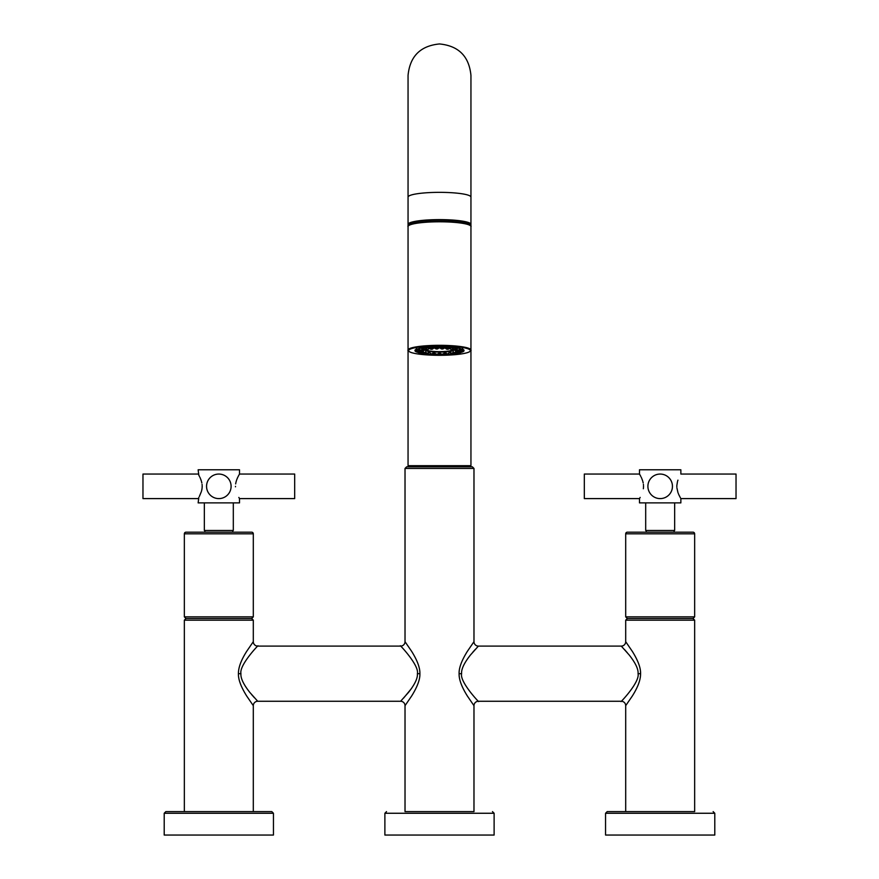 <?xml version="1.0" encoding="UTF-8"?>
<svg xmlns="http://www.w3.org/2000/svg" width="879" height="879" viewBox="0 0 879 879"><rect width="100%" height="100%" fill="white"/><g stroke="black" fill="none" stroke-linecap="round" stroke-linejoin="round"><path stroke-width="1.32" d="M640.165 497.415L639.483 498.602L584.315 498.602L584.315 474.056L639.483 474.056L640.165 475.231M643.516 485.889L643.516 486.329C639.044 470.551 639.044 470.551 643.516 486.329L643.483 487.438M640.33 475.539L640.813 476.451M641.241 477.33L641.582 478.055M641.868 478.747L642.626 480.813M642.813 481.428L643.186 482.978M643.406 484.395L643.472 485.043M639.483 474.056L639.483 469.782L680.862 469.782L680.862 474.056L736.031 474.056L736.031 498.602L680.862 498.602L680.862 502.887L639.483 502.887L639.483 498.602M660.931 474.078L659.415 474.078M658.646 474.155L657.888 474.275L658.646 474.155M654.888 475.253L654.163 475.627L654.888 475.253M653.449 476.066L652.756 476.55L653.449 476.066M652.086 477.088L651.46 477.682L652.086 477.088M650.867 478.319L650.328 479L650.867 478.319M649.834 479.714L649.405 480.439L649.834 479.714M648.724 481.923L648.46 482.659L648.724 481.923M648.098 484.142L647.988 484.878L648.098 484.142M647.922 485.604L647.9 486.329L647.922 485.604M647.988 487.79L648.098 488.526L647.988 487.79M648.46 489.999L648.724 490.746L648.46 489.999M649.405 492.229L649.834 492.954L649.405 492.229M650.328 493.657L650.867 494.339M651.46 494.976L652.086 495.569M652.756 496.108L653.449 496.602M654.163 497.031L654.888 497.415M656.382 498.008L657.129 498.228M657.888 498.393L658.646 498.514M659.415 498.58L660.931 498.58M643.428 488.076L643.34 488.757M643.516 486.329C639.044 502.107 639.044 502.107 643.516 486.329M667.59 496.108L666.897 496.602L667.59 496.108M666.183 497.031L665.458 497.415L666.183 497.031M663.964 498.008L663.216 498.228L663.964 498.008M662.458 498.393L661.7 498.514L662.458 498.393M669.479 494.339L670.018 493.657M670.512 492.954L670.941 492.229M671.622 490.746L671.886 489.999M672.248 488.526L672.358 487.79M672.424 487.054L672.424 485.604M672.358 484.878L672.248 484.142M672.094 483.406L671.941 482.846M671.886 482.659L671.622 481.923M670.941 480.439L670.512 479.714M670.018 479L669.479 478.319M668.886 477.682L668.26 477.088M667.59 476.55L666.897 476.066M666.183 475.627L665.458 475.253M663.964 474.66L663.216 474.44M662.458 474.275L661.7 474.155M676.83 486.79L676.83 486.329C681.302 502.107 681.302 502.107 676.83 486.329L676.83 486.032M680.445 497.888L678.797 494.679M678.5 493.987L678.236 493.317M677.94 492.537L676.885 487.79M676.852 485.461L677.489 481.56M677.698 480.879L677.94 480.143M676.83 486.329C681.302 470.562 681.302 470.562 676.83 486.329M645.691 502.887L645.691 530.466L674.654 530.466L674.654 502.887M646.219 532.18L646.219 530.466M674.127 532.18L674.127 530.466M694.652 616.86L625.694 616.86L627.353 618.519L625.694 616.86L625.694 533.828A1.659 1.659 0 0 1 627.353 532.18L693.004 532.18A1.659 1.659 0 0 1 694.652 533.828L694.652 616.86L693.004 618.519L694.652 620.167L625.694 620.167L627.353 618.519L693.004 618.519M625.694 620.167L625.694 641.681L632.375 651.449C638.066 660.601 640.802 668.018 640.571 673.688C640.648 679.808 637.868 687.301 632.221 696.168L625.694 705.683L625.694 811.603L694.652 811.603L694.652 620.167M713.133 811.603L714.792 813.262L605.554 813.262L607.213 811.603L694.652 811.603M714.792 813.262L714.792 835.05L605.554 835.05L605.554 813.262M624.672 649.735L627.32 652.745M625.694 705.683A4.417 4.417 -140.6 0 0 621.277 701.266C618.431 704.562 640.011 682.642 638.066 673.688C638.484 669.227 635.517 662.975 629.155 654.932L621.277 646.098A4.417 4.417 -39.4 0 0 625.694 641.681M638.066 673.688L640.571 673.688M473.979 705.683A4.417 4.417 140.6 0 1 478.396 701.266C481.242 704.65 459.497 682.302 461.607 673.688C461.189 669.227 464.156 662.986 470.507 654.943L478.396 646.098A4.417 4.417 39.4 0 1 473.979 641.681L473.979 468.452L405.021 468.452L405.021 641.681L411.636 651.339C417.316 660.404 420.063 667.853 419.898 673.688C420.118 679.368 417.382 686.785 411.691 695.926L405.021 705.683L405.021 811.603L473.979 811.603L473.979 705.683L467.364 696.014C461.684 686.949 458.926 679.5 459.102 673.688C458.871 668.029 461.607 660.623 467.287 651.46L473.979 641.681M475.253 649.46L472.737 652.284M405.021 811.603L473.979 811.603M494.119 813.262L494.119 835.05L384.881 835.05L384.881 813.262L494.119 813.262L492.46 811.603M405.021 468.452L406.68 466.804L472.32 466.804L473.979 468.452M165.867 811.603L271.787 811.603L273.446 813.262L164.208 813.262L165.867 811.603L184.348 811.603L184.348 620.167L253.306 620.167L253.306 641.681A4.417 4.417 39.4 0 0 257.723 646.098C260.569 642.802 238.967 664.766 240.934 673.688C240.516 678.138 243.483 684.378 249.834 692.432L257.723 701.266L400.604 701.266A4.417 4.417 -140.6 0 1 405.021 705.683M257.723 646.098L400.604 646.098C397.758 642.725 419.492 665.04 417.393 673.688C417.811 678.149 414.833 684.4 408.482 692.432L400.604 701.266M271.787 811.603L253.306 811.603L253.306 705.683A4.417 4.417 140.6 0 1 257.723 701.266M184.348 811.603L253.306 811.603M273.446 813.262L273.446 835.05L164.208 835.05L164.208 813.262M253.306 641.681L246.768 651.218C241.121 660.107 238.341 667.59 238.429 673.688C238.198 679.335 240.934 686.741 246.614 695.904L253.306 705.683M253.306 616.86L253.306 533.828A1.659 1.659 0 0 0 251.647 532.18L185.996 532.18A1.659 1.659 0 0 0 184.348 533.828L184.348 616.86L253.306 616.86L251.647 618.519L185.996 618.519L184.348 616.86L185.996 618.519L184.348 620.167M251.647 618.519L253.306 620.167M204.873 532.18L204.873 530.466M232.781 532.18L232.781 530.466M233.309 502.887L233.309 530.466L204.346 530.466L204.346 502.887M238.824 475.253L239.517 474.056L294.685 474.056L294.685 498.602L239.517 498.602L239.517 502.887L198.138 502.887L198.819 497.415M219.585 474.078L218.069 474.078M217.3 474.155L216.542 474.275L217.3 474.155M213.542 475.253L212.817 475.627L213.542 475.253M212.103 476.066L211.41 476.55L212.103 476.066M210.74 477.088L210.114 477.682L210.74 477.088M209.521 478.319L208.982 479L209.521 478.319M208.488 479.714L208.059 480.439L208.488 479.714M207.378 481.923L207.114 482.659L207.378 481.923M206.752 484.142L206.642 484.878L206.752 484.142M206.576 485.604L206.554 486.329L206.576 485.604M206.642 487.79L206.752 488.526L206.642 487.79M207.114 489.999L207.378 490.746L207.114 489.999M208.059 492.229L208.488 492.954L208.059 492.229M208.982 493.657L209.521 494.339M210.114 494.976L210.74 495.569M211.41 496.108L212.103 496.602M212.817 497.031L213.542 497.415M215.036 498.008L215.784 498.228M216.542 498.393L217.3 498.514M218.069 498.58L219.585 498.58M239.517 474.056L239.517 469.782L198.138 469.782L198.808 475.231M202.17 485.889L202.17 486.329C197.698 470.551 197.698 470.551 202.17 486.329L202.137 487.438M198.984 475.539L199.467 476.451M199.896 477.33L200.236 478.055M200.522 478.747L200.819 479.494M200.83 479.505L201.28 480.813M201.467 481.428L201.84 482.978M202.06 484.395L202.126 485.043M202.082 488.076L201.884 489.482M201.818 489.812L201.533 490.998M201.346 491.658L199.379 496.382M202.17 486.329C197.698 502.107 197.698 502.107 202.17 486.329M226.244 496.108L225.551 496.602L226.244 496.108M224.837 497.031L224.112 497.415L224.837 497.031M222.618 498.008L221.871 498.228L222.618 498.008M221.112 498.393L220.354 498.514L221.112 498.393M228.133 494.339L228.672 493.657M229.166 492.954L229.595 492.229M230.276 490.746L230.54 489.999M230.902 488.526L231.012 487.79M231.078 487.054L231.078 485.604M231.012 484.878L230.902 484.142M230.748 483.406L230.595 482.846M230.54 482.659L230.276 481.923M229.595 480.439L229.166 479.714M228.672 479L228.133 478.319M227.54 477.682L226.914 477.088M226.244 476.55L225.551 476.066M224.837 475.627L224.112 475.253M222.618 474.66L221.871 474.44M221.112 474.275L220.354 474.155M235.484 486.329C239.956 502.107 239.956 502.107 235.484 486.329C239.956 470.551 239.956 470.551 235.484 486.329L235.484 486.801M239.517 498.602L238.835 497.426M235.66 483.9L235.792 483.109M235.924 482.483L236.319 480.967M236.506 480.395L236.825 479.505M237.066 478.89L237.374 478.154M237.396 478.11L237.901 477.022M238.187 476.451L238.648 475.583M218.827 474.056A12.273 12.273 0 0 1 231.1 486.329A12.273 12.273 0 0 1 218.827 498.602A12.273 12.273 0 0 1 206.554 486.329A12.273 12.273 0 0 1 218.827 474.056M198.138 474.056L142.969 474.056L142.969 498.602L198.138 498.602M254.438 697.75L251.669 694.619M403.648 698.014L411.526 688.455M660.173 474.056A12.273 12.273 0 0 1 672.446 486.329A12.273 12.273 0 0 1 660.173 498.602A12.273 12.273 0 0 1 647.9 486.329A12.273 12.273 0 0 1 660.173 474.056M452.333 347.447L447.894 349.282A17.162 2.593 180 0 0 446.664 349.183L444.807 347.798L442.862 348.996A17.162 2.593 180 0 0 441.5 348.963L439.5 347.677L437.5 348.963A17.162 2.593 180 0 0 436.138 348.996L434.193 347.798L432.336 349.183A17.162 2.593 180 0 0 431.106 349.282L426.667 347.447M458.849 347.677L456.014 349.194L452.114 349.787A17.162 2.593 180 0 0 451.136 349.633L449.587 348.172M462.453 348.688L460.003 350.084L455.091 350.457A17.162 2.593 180 0 0 454.465 350.271L453.377 348.743M463.826 349.82L461.991 351.117L456.542 351.248A17.162 2.593 180 0 0 456.322 351.04L455.816 349.468M422.338 350.271L422.458 351.853A17.162 2.593 180 0 0 422.678 352.061L423.184 351.073L423.909 352.633A17.162 2.593 180 0 0 424.535 352.82L425.623 351.798L426.886 353.314A17.162 2.593 180 0 0 427.864 353.457L429.413 352.369L431.106 353.808A17.162 2.593 180 0 0 432.336 353.907L434.193 352.743L436.138 354.094A17.162 2.593 180 0 0 437.5 354.127L439.5 352.864L441.5 354.127A17.162 2.593 180 0 0 442.862 354.094L444.807 352.743L446.664 353.907A17.162 2.593 180 0 0 447.894 353.808L449.587 352.369L451.136 353.457A17.162 2.593 180 0 0 452.114 353.314L453.377 351.798L454.465 352.82A17.162 2.593 180 0 0 455.091 352.633L455.816 351.073L456.322 352.061A17.162 2.593 180 0 0 456.542 351.853L456.662 350.271M423.184 349.468L422.678 351.04A17.162 2.593 180 0 0 422.458 351.248L417.009 351.117L415.174 349.82M425.623 348.743L424.535 350.271A17.162 2.593 180 0 0 423.909 350.457L418.997 350.084L416.547 348.688M429.413 348.172L427.864 349.633A17.162 2.593 180 0 0 426.886 349.787L422.986 349.194L420.151 347.677M437.5 354.127L439.72 353.259L442.368 354.951A22.678 3.439 180 0 0 443.73 354.918L446.477 353.446M439.5 352.864L438.116 353.929L439.28 353.259M432.523 353.446L435.27 354.918A22.678 3.439 180 0 0 436.632 354.951M432.875 353.105L434.468 353.776M434.402 353.83L433.512 352.842M436.138 354.094L435.27 354.918M440.071 353.6A24.326 3.681 180 0 1 439.5 353.6A24.326 3.681 0 0 1 438.929 353.6M415.196 350.095A24.326 3.681 180 0 0 415.459 350.479L417.096 352.072A22.678 3.439 180 0 0 417.228 352.182A24.546 3.714 180 0 0 418.294 352.49M417.217 352.182A24.546 3.714 180 0 1 414.954 350.622A24.546 3.714 0 0 1 439.5 346.897A24.546 3.714 0 0 1 464.046 350.622A24.546 3.714 180 0 1 461.783 352.182M421.107 353.083A24.546 3.714 180 0 0 421.832 353.204M426.051 353.732A24.546 3.714 180 0 0 427.282 353.841M431.556 354.138A24.546 3.714 180 0 0 434.006 354.248M437.698 354.325A24.546 3.714 180 0 0 441.302 354.325M444.994 354.248A24.546 3.714 180 0 0 447.444 354.138M451.718 353.841A24.546 3.714 180 0 0 452.949 353.732M457.168 353.204A24.546 3.714 180 0 0 457.893 353.083M460.706 352.49A24.546 3.714 180 0 0 461.761 352.182L456.322 352.061M470.946 226.562A31.446 4.758 180 0 0 439.5 221.794A31.446 4.758 180 0 0 408.054 226.562C407.46 226.09 408.504 225.266 411.185 224.101C417.085 222.332 426.502 221.409 439.423 221.332C452.421 221.398 461.893 222.332 467.826 224.112C470.496 225.266 471.529 226.09 470.946 226.562L470.946 350.073A31.446 4.758 180 0 0 439.5 345.315A31.446 4.758 180 0 0 408.054 350.073C407.46 350.545 408.504 351.369 411.185 352.534C417.085 354.303 426.502 355.226 439.423 355.303C452.421 355.237 461.893 354.303 467.826 352.523C470.496 351.369 471.529 350.545 470.946 350.073M408.054 226.562L408.054 465.694L470.946 465.694L470.946 137.827M468.375 224.299A31.007 4.692 180 0 0 439.5 221.321A31.007 4.692 0 0 0 410.625 224.299M408.746 225.562A30.897 4.681 0 0 1 439.5 221.332A30.897 4.681 0 0 1 470.254 225.562M470.507 225.54L470.507 224.65A31.007 4.692 180 0 0 439.5 219.959A31.007 4.692 0 0 0 408.493 224.65L408.493 225.54M470.507 225.178A31.446 4.758 180 0 0 470.946 224.376A31.446 4.758 180 0 0 439.5 219.618A31.446 4.758 180 0 0 408.054 224.376A31.446 4.758 180 0 0 408.493 225.178M461.772 352.182A22.678 3.439 180 0 0 461.904 352.072L463.541 350.479A24.326 3.681 180 0 0 463.804 350.095M441.5 354.127L442.368 354.951M442.862 354.094L443.73 354.918M445.488 352.842L444.598 353.83L446.125 353.105M446.664 353.907L449.18 354.655A22.678 3.439 180 0 0 450.4 354.556L452.147 353.611M447.894 353.808L450.4 354.556M450.575 353.446L450.883 352.424L451.015 353.369M451.136 353.457L455.036 354.05A22.678 3.439 180 0 0 456.014 353.896L457.421 353.05M452.114 353.314L456.014 353.896M454.465 352.82L459.376 353.193A22.678 3.439 180 0 0 460.003 353.017L461.134 352.171M455.091 352.633L460.003 353.017M461.904 352.072A22.678 3.439 180 0 0 461.991 351.985L463.826 349.996M461.991 351.985L456.542 351.853M461.991 351.117A22.678 3.439 180 0 0 461.772 350.908L456.322 351.04M461.772 350.908L462.804 348.853M460.003 350.084A22.678 3.439 180 0 0 459.376 349.897L459.508 347.82M459.376 349.897L454.465 350.271M456.278 349.062L457.091 349.106L457.509 347.974L457.091 349.106M456.014 349.194A22.678 3.439 180 0 0 455.036 349.051L454.256 346.985M455.036 349.051L451.136 349.633M450.883 347.677L452.806 348.37L452.663 347.227L452.806 348.37M450.4 348.534A22.678 3.439 180 0 0 449.18 348.447L447.554 346.436M449.18 348.447L446.664 349.183M444.807 347.798L447.29 347.71M447.224 347.864L446.532 346.733M445.499 347.018L442.862 348.996M446.125 346.722L444.598 347.732M443.73 348.172A22.678 3.439 180 0 0 442.368 348.139L440.071 346.227M442.368 348.139L441.5 348.963M439.566 347.71A14.514 2.197 0 0 0 439.5 347.71L439.5 347.117L440.884 347.644L439.72 346.568M438.929 346.227L436.632 348.139L437.5 348.963M439.28 346.568L438.116 347.644L439.5 347.117M436.632 348.139A22.678 3.439 180 0 0 435.27 348.172L433.501 347.018M435.27 348.172L436.138 348.996M434.193 347.798L432.875 346.722M432.468 346.733L431.776 347.864L434.402 347.732M431.446 346.436L429.82 348.447L432.336 349.183M429.82 348.447A22.678 3.439 180 0 0 428.6 348.534M424.744 346.985L423.964 349.051L427.864 349.633M426.194 348.37L426.337 347.227L426.194 348.37L428.117 347.677M423.964 349.051A22.678 3.439 180 0 0 422.986 349.194M419.492 347.82L419.624 349.897L424.535 350.271M421.909 349.106L421.491 347.974L421.909 349.106L422.722 349.062M419.624 349.897A22.678 3.439 180 0 0 418.997 350.084M416.196 348.853L417.228 350.908A22.678 3.439 180 0 0 417.009 351.117M422.678 351.04L417.228 350.908M415.174 349.996L417.009 351.985A22.678 3.439 180 0 0 417.096 352.072M422.458 351.853L417.009 351.985M422.678 352.061L417.228 352.182M417.866 352.171L418.997 353.017A22.678 3.439 180 0 0 419.624 353.193L424.535 352.82M423.909 352.633L418.997 353.017M421.579 353.05L422.986 353.896A22.678 3.439 180 0 0 423.964 354.05L427.864 353.457M426.886 353.314L422.986 353.896M426.853 353.611L428.6 354.556A22.678 3.439 180 0 0 429.82 354.655L432.336 353.907M427.985 353.369L428.117 352.424L428.425 353.446M431.106 353.808L428.6 354.556M453.795 349.534A14.514 2.197 0 0 1 454.014 349.908A14.514 2.197 0 0 1 439.5 352.105A14.514 2.197 180 0 1 424.986 349.908A14.514 2.197 180 0 1 425.205 349.534M452.828 349.677A13.416 2.033 0 0 1 439.5 351.941A13.416 2.033 0 0 1 426.172 349.677M433.819 348.073A13.416 2.033 0 0 1 434.556 348.018M439.17 347.875A13.416 2.033 0 0 1 439.5 347.875A13.416 2.033 0 0 1 439.83 347.875M444.444 348.018A13.416 2.033 0 0 1 445.181 348.073M452.641 349.699A13.152 1.989 0 0 1 439.5 351.633A13.152 1.989 0 0 1 426.359 349.699M625.694 533.828L694.652 533.828M461.607 673.688L459.102 673.688M400.604 646.098A4.417 4.417 -39.4 0 0 405.021 641.681M184.348 533.828L253.306 533.828M238.429 673.688L240.934 673.688M417.393 673.688L419.898 673.688M470.397 350.622A30.897 4.681 180 0 0 439.5 345.941A30.897 4.681 180 0 0 408.603 350.622A30.897 4.681 180 0 0 439.5 355.303A30.897 4.681 180 0 0 470.397 350.622M470.946 224.376L470.946 197.116A31.446 4.758 180 0 0 439.5 192.347A31.446 4.758 180 0 0 408.054 197.116L408.054 224.376M478.396 701.266L621.277 701.266M478.396 646.098L621.277 646.098M384.881 813.262L386.54 811.603M470.946 197.116L470.946 75.396C469.078 56.3 458.596 45.818 439.5 43.95C420.404 45.818 409.922 56.3 408.054 75.396L408.054 272.611M470.946 75.396L470.946 84.043"/></g></svg>
